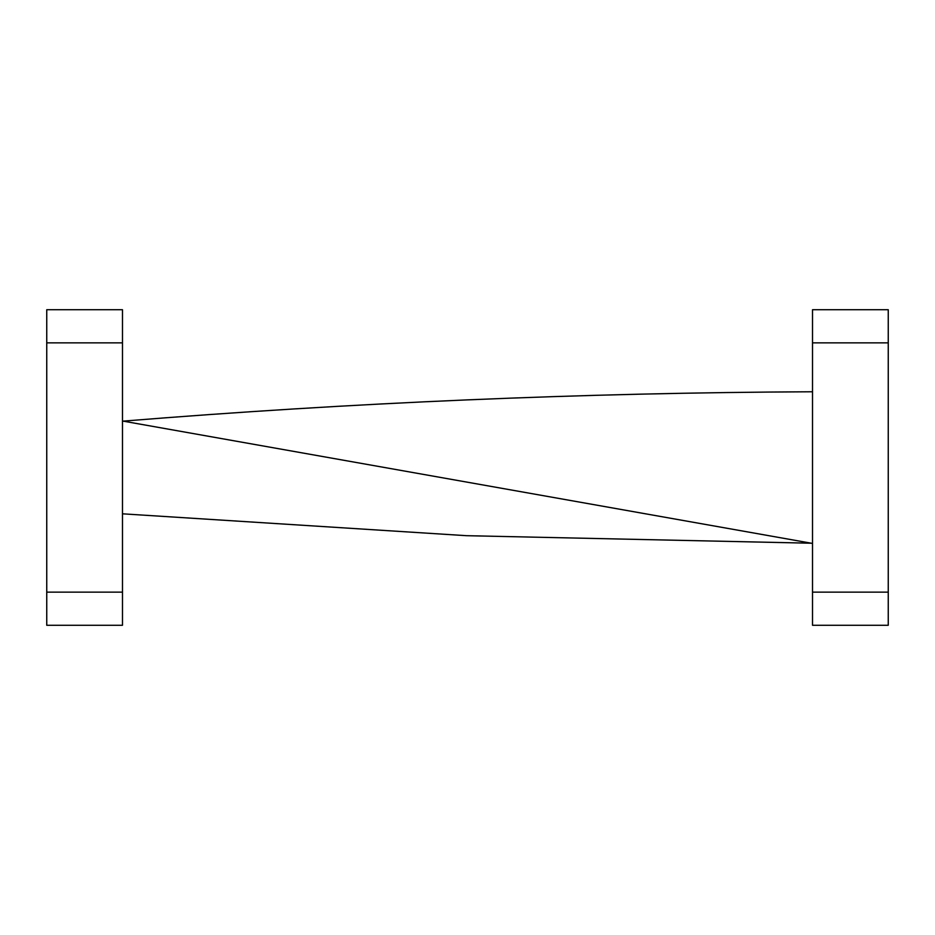 <?xml version="1.0" encoding="UTF-8"?>
<svg xmlns="http://www.w3.org/2000/svg" width="935" height="935" viewBox="0 0 935 935"><rect width="100%" height="100%" fill="white"/><g stroke="black" fill="none" stroke-linecap="round" stroke-linejoin="round"><path stroke-width="1.4" d="M122.485 592.147L122.485 625.281L46.75 625.281L46.75 592.147L122.485 592.147L122.485 309.719L46.75 309.719L46.75 592.147M122.485 342.853L46.75 342.853M811.089 543.212L466.46 535.685L122.485 513.818M122.485 421.182C352.144 402.588 582.154 392.782 812.515 391.765L812.211 391.765M122.485 421.019L812.515 543.434L812.515 391.765M812.515 342.853L888.25 342.853L888.25 309.719L812.515 309.719L812.515 625.281L888.25 625.281L888.25 592.147L812.515 592.147M888.25 342.853L888.25 592.147"/></g></svg>
